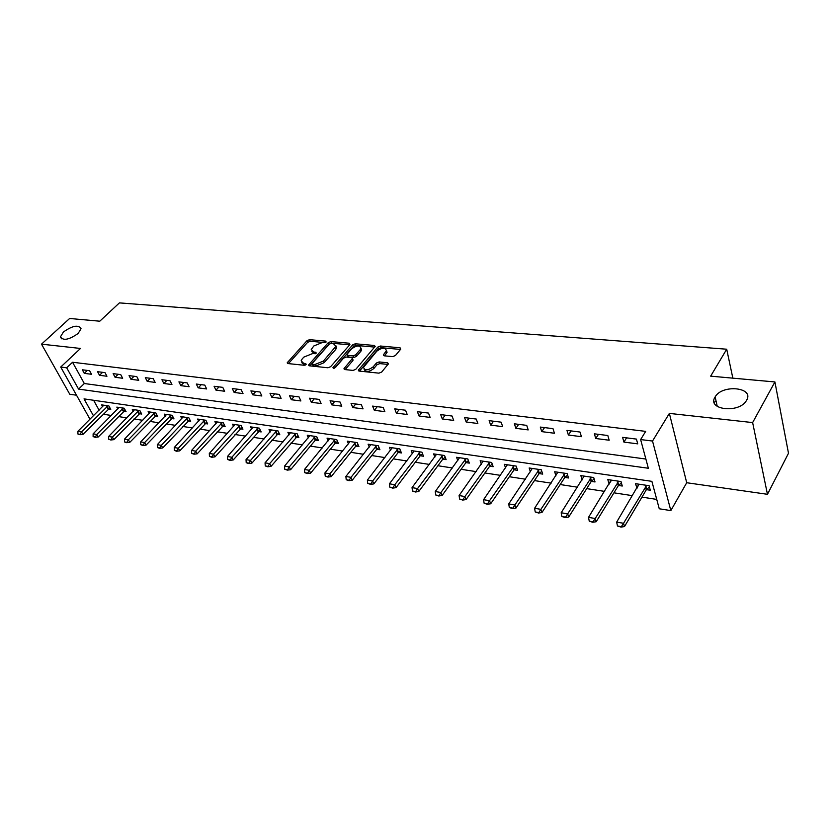 <?xml version="1.0" encoding="UTF-8"?>
<svg xmlns="http://www.w3.org/2000/svg" width="830" height="830" viewBox="0 0 830 830"><rect width="100%" height="100%" fill="white"/><g stroke="black" fill="none" stroke-linecap="round" stroke-linejoin="round"><path stroke-width="1.25" d="M326.097 342.043L325.754 341.12L309.559 339.667L306.996 340.705L287.211 362.783L287.969 363.561L304.237 365.273L306.083 364.526L305.762 363.561L303.645 363.333L301.155 360.77L302.213 358.923L303.842 357.108L312.215 353.725L316.168 353.196L315.846 352.242L313.719 352.045L311.229 349.513L313.854 345.944L322.165 342.593L326.097 342.043M715.045 397.093C706.652 409.74 738.773 413.755 746.336 400.724L746.627 400.247C754.574 387.216 722.059 384.072 715.138 396.937L715.045 397.093M63.443 331.979L60.466 336.824C63.132 340.974 69.025 339.854 78.144 333.442L81.05 328.711C78.435 324.509 72.573 325.599 63.443 331.979M714.215 402.529L715.906 400.932M392.704 356.62L395.433 355.52L400.703 349.181L400.06 347.78L380.472 346.027L377.785 347.106L358.363 370.149L359.224 371.083L378.926 373.158L381.696 372.048L388.471 363.737L387.579 362.772L379.113 361.932L376.384 363.032L373.147 366.87C367.908 370.585 364.692 370.74 363.509 367.317L376.862 351.121C382.07 347.469 385.255 347.324 386.427 350.685L383.367 354.877L384.249 355.821L392.704 356.62M774.909 381.945L788.5 453.263L767.46 494.307L752.634 422.584L774.909 381.945L710.656 376.156L726.707 349.212L119.406 302.888L99.787 321.2L69.627 318.481L41.5 344.16L80.5 348.455L60.715 367.047L66.68 367.794L72.552 362.254L645.678 431.372L640.625 439.558L652.525 441.041L670.827 510.606L659.259 508.78L651.882 481.348L84.027 398.877L93.479 415.809M752.634 422.584L669.364 413.402L652.525 441.041M349.897 344.585L349.368 343.236L330.89 341.576L328.286 342.634L308.604 364.993L309.393 365.823L327.954 367.773L330.631 366.694L349.897 344.585M355.323 343.776L374.34 345.477L375.202 346.369L355.78 369.329L353.061 370.429L344.824 369.558L343.983 368.655L352.439 358.477L351.598 357.595L346.214 357.066L343.547 358.145L335.341 367.597L332.882 367.742L352.677 344.834L355.323 343.776L355.977 345.405L374.714 347.106M41.5 344.16L69.772 394.25L76.516 395.215M72.552 362.254L84.328 383.533L645.875 459.042M84.287 373.365L91.549 374.288L89.588 370.699L82.315 369.796L84.287 373.365L87.347 370.419M99.517 375.305L106.946 376.249L104.995 372.629L97.556 371.695L99.517 375.305L102.578 372.328M115.08 377.287L122.664 378.252L120.724 374.6L113.129 373.645L115.08 377.287L118.14 374.268M130.974 379.31L138.734 380.296L136.794 376.602L129.044 375.637L130.974 379.31L134.045 376.26M147.232 381.375L155.158 382.391L153.228 378.656L145.302 377.671L147.232 381.375L150.292 378.293M163.842 383.491L171.945 384.529L170.036 380.763L161.923 379.746L163.842 383.491L166.903 380.368M180.826 385.66L189.116 386.718L187.217 382.91L178.917 381.873L180.826 385.66L183.876 382.495M198.194 387.869L206.67 388.948L204.792 385.11L196.305 384.051L198.194 387.869L201.244 384.663M215.966 390.131L224.64 391.241L222.772 387.361L214.088 386.272L215.966 390.131L219.006 386.884M234.143 392.455L243.024 393.586L241.167 389.654L232.286 388.544L234.143 392.455L237.183 389.156M252.756 394.821L261.844 395.983L260.008 392.019L250.909 390.878L252.756 394.821L255.785 391.49M271.815 397.248L281.121 398.431L279.305 394.426L269.989 393.264L271.815 397.248L274.834 393.866M291.33 399.738L300.865 400.952L299.059 396.896L289.514 395.702L291.33 399.738L294.339 396.304M311.312 402.28L321.086 403.525L319.311 399.427L309.528 398.203L311.312 402.28L314.311 398.805M331.803 404.884L341.815 406.161L340.061 402.021L330.039 400.776L331.803 404.884L334.781 401.367M352.792 407.561L363.063 408.868L361.33 404.687L351.059 403.401L352.792 407.561L355.769 403.992M374.32 410.3L384.85 411.649L383.149 407.416L372.608 406.098L374.32 410.3L377.276 406.679M396.398 413.122L407.198 414.492L405.528 410.217L394.717 408.858L396.398 413.122L399.334 409.439M419.057 416.006L430.137 417.417L428.498 413.081L417.397 411.701L419.057 416.006L421.972 412.271M442.297 418.963L453.678 420.416L452.07 416.038L440.678 414.606L442.297 418.963L445.191 415.176M466.17 422.003L477.852 423.497L476.285 419.057L464.582 417.594L466.17 422.003L469.033 418.154M490.686 425.126L502.69 426.651L501.154 422.169L489.129 420.665L490.686 425.126L493.528 421.215M515.866 428.332L528.202 429.909L526.718 425.365L514.361 423.819L515.866 428.332L518.677 424.358M541.751 431.631L554.44 433.25L552.988 428.654L540.288 427.066L541.751 431.631L544.532 427.595M568.374 435.024L581.415 436.684L580.014 432.036L566.952 430.397L568.374 435.024L571.113 430.915M595.743 438.51L609.168 440.222L607.819 435.511L594.373 433.831L595.743 438.51L598.451 434.339M623.911 442.1L637.731 443.853L636.434 439.091L622.593 437.358L623.911 442.1L626.577 437.856M103.138 414.212L111.365 415.477M118.41 416.567L126.886 417.874M134.004 418.963L142.75 420.312M149.929 421.412L158.945 422.802M166.208 423.923L175.504 425.354M182.839 426.475L192.436 427.958M199.843 429.1L209.741 430.614M217.232 431.776L227.441 433.343M235.015 434.505L245.545 436.134M253.202 437.306L264.075 438.977M271.815 440.17L283.04 441.902M290.874 443.106L302.452 444.89M310.379 446.104L322.341 447.951M330.35 449.175L342.707 451.084M350.81 452.329L363.582 454.29M371.778 455.556L384.975 457.589M393.275 458.865L406.908 460.961M415.311 462.248L429.411 464.427M437.908 465.734L452.485 467.975M461.096 469.303L476.181 471.616M484.896 472.965L500.5 475.362M509.33 476.721L525.483 479.211M534.416 480.58L551.141 483.153M560.198 484.544L577.524 487.21M586.696 488.621L604.645 491.391M613.941 492.823L632.543 495.676M641.964 497.129L656.738 499.401M93.603 400.268L99.102 410.217M108.325 409.045L110.774 409.408L108.886 405.953L101.644 404.884L102.64 406.7M123.597 411.327L126.077 411.701L124.199 408.215L116.802 407.125L117.819 408.983M139.181 413.662L141.712 414.046L139.834 410.528L132.292 409.408L133.308 411.327M155.117 416.048L157.679 416.432L155.812 412.884L148.103 411.742L149.141 413.714M171.385 418.486L173.989 418.88L172.142 415.291L164.257 414.129L165.305 416.152M188.016 420.976L190.661 421.381L188.815 417.76L180.764 416.567L181.832 418.642M205.01 423.528L207.697 423.933L205.871 420.271L197.644 419.057L198.712 421.194M222.388 426.132L225.117 426.537L223.301 422.844L214.887 421.609L215.976 423.808M240.161 428.788L242.931 429.203L241.136 425.479L232.525 424.203L233.635 426.475M258.338 431.517L261.16 431.932L259.375 428.166L250.567 426.869L251.687 429.214M276.94 434.298L279.803 434.733L278.04 430.926L269.024 429.598L270.165 432.015M295.968 437.151L298.883 437.586L297.14 433.748L287.917 432.389L289.068 434.889M315.452 440.066L318.419 440.512L316.697 436.632L307.256 435.242L308.418 437.825M335.413 443.054L338.433 443.511L336.731 439.589L327.051 438.157L328.234 440.844M355.852 446.115L358.923 446.582L357.242 442.618L347.334 441.155L348.527 443.936M376.789 449.258L379.922 449.725L378.262 445.72L368.105 444.216L369.319 447.1M398.255 452.475L401.44 452.952L399.811 448.895L389.405 447.36L390.619 450.358M420.25 455.763L423.497 456.251L421.899 452.163L411.224 450.586L412.458 453.699M442.815 459.146L446.125 459.644L444.558 455.504L433.613 453.886L434.858 457.133M465.962 462.611L469.334 463.119L467.798 458.938L456.573 457.278L457.828 460.671M489.721 466.17L493.155 466.688L491.661 462.455L480.134 460.754L481.41 464.302M514.102 469.822L517.609 470.351L516.146 466.076L504.308 464.323L505.605 468.037M539.147 473.577L542.716 474.106L541.305 469.78L529.146 467.985L530.443 471.876M564.877 477.426L568.519 477.976L567.139 473.598L554.648 471.751L555.965 475.839M591.313 481.39L595.027 481.95L593.699 477.52L580.855 475.621L582.183 479.927M618.485 485.457L622.282 486.027L621.006 481.545L607.799 479.605L609.189 484.066M646.435 489.648L650.315 490.229L649.081 485.695L635.51 483.693L637.015 488.237M732.849 378.158L726.707 349.212M669.364 413.402L686.711 482.728L767.46 494.307M686.711 482.728L670.827 510.606M90.563 418.714L89.619 418.569L60.715 367.047M66.68 367.794L78.57 389.104L648.355 468.255L640.625 439.558M84.328 383.533L78.57 389.104M609.106 484.056L610.953 481.068M636.766 488.196L638.81 484.782M311.862 351.401L314.414 353.653L313.719 352.045M315.358 353.746L314.414 353.653M301.809 362.689L304.34 364.951L303.645 363.333M305.336 365.055L304.34 364.951M325.225 342.624L310.244 341.265L307.671 342.302L288.425 363.602M349.679 344.834L331.564 343.195L328.96 344.243L309.787 365.864M331.118 343.402L329.292 344.139L312.308 363.301L312.63 364.277L314.892 364.505L323.389 361.081L335.943 346.235L333.37 343.61L331.118 343.402M312.277 364.173L313.325 365.895L312.63 364.277M336.005 345.903L336.617 347.853L335.642 349.544L324.074 362.71L315.587 366.134L313.325 365.895M345.135 369.589L352.823 360.645L352.812 359.4M334.521 368.167L353.341 346.473L352.677 344.834M360.199 349.638L360.967 348.31C359.795 345.104 356.672 345.28 351.609 348.839L346.878 354.472L347.708 355.333L353.092 355.863L355.769 354.773L360.199 349.638L360.863 351.287L361.621 349.949L360.998 348.144M347.168 355.178L348.382 356.983L347.708 355.333M360.863 351.287L356.444 356.423L353.767 357.502L348.382 356.983M355.977 345.405L353.341 346.473M386.479 350.457L387.071 352.356L384.487 355.842M364.121 369.236C365.615 372.4 368.852 372.172 373.822 368.551L373.147 366.87M388.025 364.432L379.777 363.602L377.048 364.702L373.822 368.551M400.485 349.44L381.126 347.687L378.439 348.766L359.494 371.103M103.833 405.216L77.916 431.289L81.537 431.901L107.983 405.829M79.701 434.298L77.895 433.997L79.939 434.723L81.537 431.901L82.959 434.401L109.944 407.893M77.916 431.289L77.895 433.997M79.939 434.723L82.959 434.401M119.032 407.457L93.116 433.851L96.809 434.474L123.265 408.08M94.962 436.902L93.116 436.59L95.191 437.327L96.809 434.474L98.231 436.995L125.237 410.145M93.116 433.851L93.116 436.59M95.191 437.327L98.231 436.995M134.543 409.74L108.637 436.476L112.413 437.109L138.869 410.383M110.546 439.558L108.657 439.236L110.774 439.983L112.413 437.109L113.824 439.651L140.861 412.448M108.637 436.476L108.657 439.236M110.774 439.983L113.824 439.651M150.396 412.085L124.5 439.143L128.359 439.796L154.816 412.738M126.461 442.276L124.531 441.944L126.7 442.701L128.359 439.796L129.77 442.359L156.818 414.803M124.5 439.143L124.531 441.944M126.7 442.701L129.77 442.359M166.581 414.471L140.716 441.882L144.659 442.546L171.094 415.135M142.739 445.046L140.768 444.714L142.978 445.482L144.659 442.546L146.059 445.129L173.128 417.21M140.716 441.882L140.768 444.714M142.978 445.482L146.059 445.129M183.129 416.919L157.295 444.673L161.321 445.357L187.736 417.594M159.381 447.889L157.358 447.546L159.609 448.325L161.321 445.357L162.711 447.972L189.79 419.669M157.295 444.673L157.358 447.546M159.609 448.325L162.711 447.972M200.03 419.409L174.238 447.536L178.367 448.231L204.751 420.105M176.396 450.783L174.331 450.431L176.624 451.23L178.367 448.231L179.747 450.866L206.826 422.18M174.238 447.536L174.331 450.431M176.624 451.23L179.747 450.866M217.315 421.962L191.574 450.451L195.797 451.167L222.139 422.678M193.795 453.751L191.689 453.398L194.023 454.197L195.797 451.167L197.167 453.834L224.235 424.742M191.574 450.451L191.689 453.398M194.023 454.197L197.167 453.834M234.994 424.576L209.305 453.439L213.621 454.166L239.932 425.302M211.598 456.791L209.44 456.417L211.826 457.237L213.621 454.166L214.98 456.863L242.049 427.367M209.305 453.439L209.44 456.417M211.826 457.237L214.98 456.863M253.077 427.243L227.451 456.5L231.871 457.247L258.12 427.99M229.827 459.893L227.617 459.519L230.045 460.349L231.871 457.247L233.22 459.965L260.267 430.044M227.451 456.5L227.617 459.519M230.045 460.349L233.22 459.965M271.576 429.971L246.033 459.633L250.556 460.401L276.743 430.729M248.471 463.078L246.209 462.694L248.699 463.534L250.556 460.401L251.884 463.14L278.901 432.793M246.033 459.633L246.209 462.694M248.699 463.534L251.884 463.14M290.51 432.762L265.05 462.839L269.677 463.617L295.791 433.551M267.571 466.336L265.258 465.941L267.789 466.792L269.677 463.617L270.995 466.398L297.98 435.594M265.05 462.839L265.258 465.941M267.789 466.792L270.995 466.398M309.881 435.626L284.524 466.128L289.265 466.927L315.296 436.424M287.139 469.666L284.763 469.261L287.356 470.133L289.265 466.927L290.573 469.728L315.265 440.274L317.517 438.468M284.524 466.128L284.763 469.261M287.356 470.133L290.573 469.728M329.728 438.551L304.475 469.49L309.341 470.309L335.268 439.371M307.173 473.079L304.745 472.664L307.39 473.557L309.341 470.309L310.627 473.142L335.216 443.262L337.509 441.404M304.475 469.49L304.745 472.664M307.39 473.557L310.627 473.142M350.053 441.56L324.924 472.934L329.904 473.774L355.728 442.39M327.715 476.586L325.225 476.161L327.923 477.063L329.904 473.774L331.18 476.638L355.655 446.333L358 444.403M324.924 472.934L325.225 476.161M327.923 477.063L331.18 476.638M370.875 444.631L345.882 476.472L350.997 477.333L376.696 445.492M348.766 480.176L346.214 479.74L348.974 480.653L350.997 477.333L352.252 480.217L376.602 449.466L378.999 447.484M345.882 476.472L346.214 479.74M348.974 480.653L352.252 480.217M392.217 447.775L367.379 480.093L372.618 480.975L398.182 448.657M370.356 483.859L367.742 483.413L370.564 484.346L372.618 480.975L373.853 483.9L398.058 452.682L400.506 450.638M367.379 480.093L367.742 483.413M370.564 484.346L373.853 483.9M414.087 451.012L389.426 483.807L394.8 484.71L420.208 451.914M392.507 487.635L389.82 487.169L392.704 488.123L394.8 484.71L396.014 487.667L420.063 455.981L422.574 453.875M389.426 483.807L389.82 487.169M392.704 488.123L396.014 487.667M436.528 454.321L412.043 487.625L417.563 488.548L442.795 455.245M415.228 491.505L412.469 491.038L415.425 492.003L417.563 488.548L418.756 491.536L442.629 459.364L445.191 457.185M412.043 487.625L412.469 491.038M415.425 492.003L418.756 491.536M459.54 457.714L435.262 491.536L440.917 492.491L465.972 458.668M438.562 495.479L435.729 495.002L438.748 495.987L440.917 492.491L442.089 495.51L465.775 462.839L468.4 460.577M435.262 491.536L435.729 495.002M438.748 495.987L442.089 495.51M483.153 461.2L459.094 495.552L464.914 496.537L489.752 462.175M462.507 499.567L459.602 499.069L462.704 500.075L464.914 496.537L466.055 499.587L489.534 466.398L492.221 464.053M459.094 495.552L459.602 499.069M462.704 500.075L466.055 499.587M507.389 464.779L483.579 499.681L489.555 500.687L514.175 465.775M487.117 503.758L484.129 503.25L487.303 504.277L489.555 500.687L490.675 503.779L513.915 470.06L516.675 467.622M483.579 499.681L484.129 503.25M487.303 504.277L490.675 503.779M532.279 468.452L508.738 503.924L514.87 504.962L539.241 469.479M512.401 508.074L509.33 507.545L512.577 508.593L514.87 504.962L515.97 508.074L538.961 473.816L541.793 471.284M508.738 503.924L509.33 507.545M512.577 508.593L515.97 508.074M557.843 472.229L534.593 508.282L540.901 509.35L565.002 473.287M538.38 512.504L535.226 511.965L538.566 513.023L540.901 509.35L541.959 512.504L564.691 477.665L567.596 475.051M534.593 508.282L535.226 511.965M538.566 513.023L541.959 512.504M584.123 476.109L561.173 512.764L567.668 513.853L591.479 477.188M565.106 517.059L561.858 516.499L565.282 517.588L567.668 513.853L568.695 517.049L591.126 481.628L594.114 478.9M561.173 512.764L561.858 516.499M565.282 517.588L568.695 517.049M611.129 480.093L588.522 517.37L595.203 518.501L618.692 481.203M592.599 521.748L589.259 521.178L592.765 522.278L595.203 518.501L596.199 521.728L618.298 485.706L621.38 482.863M588.522 517.37L589.259 521.178M592.765 522.278L596.199 521.728M638.903 484.191L616.669 522.122L623.548 523.274L646.674 485.343M620.902 526.573L617.458 525.981L621.058 527.112L623.548 523.274L624.502 526.542L646.248 489.897L649.423 486.93M616.669 522.122L617.458 525.981M621.058 527.112L624.502 526.542M326.128 342.012L325.754 341.12M306.146 364.443L305.762 363.561M316.22 353.134L315.846 352.242M288.166 363.582L287.554 362.181M307.671 342.302L306.996 340.705M310.244 341.265L309.559 339.667M309.538 365.833L308.926 364.422M328.96 344.243L328.286 342.634M331.564 343.195L330.89 341.576M349.907 344.575L349.368 343.236M315.587 366.134L314.892 364.505M324.074 362.71L323.389 361.081M335.642 349.544L334.978 347.915M374.89 346.888L374.34 345.477M344.875 369.568L344.284 368.126M352.823 360.645L352.148 358.996M333.515 368.364L333.1 367.368M353.767 357.502L353.092 355.863M356.444 356.423L355.769 354.773M384.176 355.811L383.636 354.41M386.355 353.611L385.711 351.941M377.048 364.702L376.384 363.032M379.777 363.602L379.113 361.932M388.16 364.266L387.579 362.772M359.245 371.083L358.653 369.63M378.439 348.766L377.785 347.106M381.126 347.687L380.472 346.027M400.631 349.274L400.06 347.78M108.533 408.889L107.163 406.399M108.128 409.221L106.769 406.731M123.794 411.172L122.446 408.661M123.4 411.504L122.041 409.003M139.388 413.506L138.039 410.975M138.994 413.848L137.645 411.317M155.324 415.892L153.975 413.33M154.919 416.235L153.581 413.682M171.592 418.32L170.264 415.747M171.188 418.673L169.86 416.089M188.223 420.81L186.895 418.206M187.819 421.163L186.491 418.559M205.218 423.362L203.91 420.727M204.813 423.715L203.506 421.09M222.596 425.956L221.288 423.3M222.191 426.319L220.884 423.663M240.368 428.622L239.071 425.935M239.963 428.986L238.667 426.298M258.545 431.341L257.269 428.633M258.14 431.714L256.864 429.006M277.147 434.121L275.882 431.382M276.743 434.495L275.467 431.766M296.186 436.974L294.93 434.204M295.781 437.348L294.515 434.588M315.67 439.89L314.425 437.099M315.265 440.274L314.02 437.483M335.621 442.878L334.397 440.056M335.216 443.262L333.992 440.44M356.06 445.928L354.856 443.085M355.655 446.333L354.441 443.479M377.007 449.061L375.814 446.187M376.602 449.466L375.399 446.592M398.473 452.277L397.29 449.362M398.058 452.682L396.885 449.777M420.468 455.566L419.316 452.63M420.063 455.981L418.911 453.045M443.033 458.949L441.902 455.971M442.629 459.364L441.498 456.396M466.19 462.414L465.08 459.405M465.775 462.839L464.665 459.83M489.939 465.962L488.86 462.922M489.534 466.398L488.455 463.358M514.33 469.614L513.272 466.543M513.915 470.06L512.867 466.979M539.365 473.359L538.338 470.257M538.961 473.816L537.933 470.703M565.095 477.209L564.099 474.065M564.691 477.665L563.695 474.521M591.531 481.172L590.566 477.987M591.126 481.628L590.161 478.454M618.703 485.239L617.779 482.012M618.298 485.706L617.375 482.489M646.653 489.42L645.761 486.162M646.248 489.897L645.366 486.639M61.555 338.796L60.466 336.824M717.265 406.43L715.138 396.937M287.491 363.416L287.211 362.783M308.895 365.677L308.604 364.993M336.617 347.853L335.943 346.235M344.294 369.402L343.983 368.655M353.113 360.127L352.439 358.477M361.621 349.949L360.967 348.31M383.657 355.645L383.367 354.877M387.071 352.356L386.427 350.685M358.685 370.917L358.363 370.149"/></g></svg>
